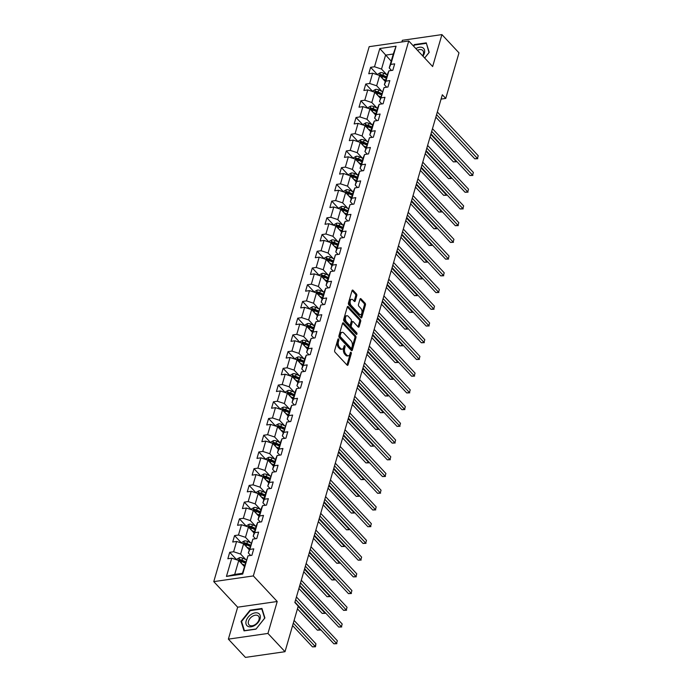 <?xml version="1.0" encoding="UTF-8"?>
<svg xmlns="http://www.w3.org/2000/svg" width="692" height="692" viewBox="0 0 692 692"><rect width="100%" height="100%" fill="white"/><g stroke="black" fill="none" stroke-linecap="round" stroke-linejoin="round"><path stroke-width="1.04" d="M338.596 339.019A0.9 0.502 81.8 0 0 337.912 339.262L334.668 350.437A1.28 0.718 81.8 0 0 335.032 352.211L347.09 365.117A1.28 0.718 81.8 0 0 347.583 365.333A1.28 0.718 81.8 0 0 348.067 364.779L351.311 353.603A0.9 0.502 81.8 0 0 350.377 352.591L349.953 354.045A4.1 2.31 81.8 0 1 348.396 355.809A4.1 2.31 81.8 0 1 346.83 355.117L345.827 354.036A4.1 2.31 81.8 0 1 344.668 348.379L345.083 346.934A0.9 0.502 81.8 0 0 344.149 345.931L343.725 347.375A4.1 2.31 81.8 0 1 342.168 349.14A4.1 2.31 81.8 0 1 340.602 348.448L339.599 347.367A4.1 2.31 81.8 0 1 338.431 341.71L338.855 340.265A0.9 0.502 81.8 0 0 338.596 339.019M356.769 295.674A1.28 0.718 81.8 0 0 356.406 293.901L353.024 290.285A1.28 0.718 81.8 0 0 352.531 290.069A1.28 0.718 81.8 0 0 352.046 290.614L348.439 303.035A1.28 0.718 81.8 0 0 348.803 304.8L360.861 317.706A1.28 0.718 81.8 0 0 361.354 317.931A1.28 0.718 81.8 0 0 361.838 317.377L365.445 304.956A1.28 0.718 81.8 0 0 365.082 303.191L360.999 298.814A1.28 0.718 81.8 0 0 360.506 298.598A1.28 0.718 81.8 0 0 360.022 299.152L358.473 304.463A1.28 0.718 81.8 0 0 358.837 306.236L360.869 308.398A3.434 1.929 81.8 0 1 362.011 312.092A3.434 1.929 81.8 0 1 360.541 314.609A3.434 1.929 81.8 0 1 359.235 314.03L351.294 305.535A3.434 1.929 81.8 0 1 350.143 301.85A3.434 1.929 81.8 0 1 351.623 299.325A3.434 1.929 81.8 0 1 352.929 299.904L354.252 301.323A1.28 0.718 81.8 0 0 354.737 301.539A1.28 0.718 81.8 0 0 355.23 300.985L356.769 295.674L355.705 295.83A1.28 0.718 81.8 0 0 355.333 294.057L352.064 290.553M432.638 66.544L441.92 34.6L458.986 52.86L445.752 98.428L442.335 94.769L294.835 602.49L298.243 606.14L285.009 651.7L267.942 633.439L277.224 601.495L253.333 575.926L408.747 40.975L432.638 66.544M343.517 323.008A1.28 0.718 81.8 0 0 343.024 322.792A1.28 0.718 81.8 0 0 342.54 323.346L338.933 335.758A1.28 0.718 81.8 0 0 339.296 337.532L351.354 350.437A1.28 0.718 81.8 0 0 351.847 350.654A1.28 0.718 81.8 0 0 352.332 350.1L355.939 337.687A1.28 0.718 81.8 0 0 355.576 335.914L343.517 323.008L342.618 323.138M343.682 319.393L347.298 306.98A1.28 0.718 81.8 0 1 347.782 306.426A1.28 0.718 81.8 0 1 348.266 306.642L360.333 319.548A1.28 0.718 81.8 0 1 360.696 321.322L359.148 326.633A1.28 0.718 81.8 0 1 358.664 327.186A1.28 0.718 81.8 0 1 358.171 326.97L353.283 321.737A1.28 0.718 81.8 0 0 352.79 321.52A1.28 0.718 81.8 0 0 352.306 322.074L351.285 325.595A1.28 0.718 81.8 0 0 351.648 327.368L356.735 332.817A0.9 0.502 81.8 0 1 356.311 334.288L344.054 321.166A1.28 0.718 81.8 0 1 343.682 319.393M253.333 575.926L213.767 581.626L369.182 46.675L408.747 40.975M377.624 74.831L370.609 67.323L368.741 73.759L372.642 73.196L369.658 83.481L365.757 84.043L363.88 90.479L367.789 89.917L364.796 100.21L360.895 100.772L359.027 107.199L362.928 106.637L359.935 116.931L356.034 117.493L354.166 123.929L358.067 123.366L355.082 133.66L351.173 134.222L349.304 140.649L353.214 140.087L350.221 150.38L346.32 150.942L344.452 157.378L348.353 156.816L345.36 167.101L341.459 167.663L339.59 174.099L343.492 173.536L340.507 183.83L336.597 184.392L334.729 190.819L338.639 190.257L335.646 200.55L331.745 201.113L329.876 207.548L333.778 206.986L330.785 217.279L326.883 217.842L325.015 224.269L328.916 223.706L325.923 234L322.022 234.562L320.154 240.989L324.055 240.427L321.071 250.72L317.17 251.282L315.293 257.718L319.202 257.156L316.209 267.449L312.308 268.012L310.44 274.439L314.341 273.876L311.348 284.17L307.447 284.732L305.579 291.168L309.48 290.605L306.495 300.89L302.586 301.452L300.717 307.888L304.627 307.326L301.634 317.619L297.733 318.182L295.865 324.609L299.766 324.046L296.773 334.34L292.872 334.902L291.003 341.338L294.904 340.775L291.92 351.069L288.01 351.631L286.142 358.058L290.052 357.496L287.059 367.789L283.158 368.352L281.289 374.787L285.19 374.225L282.198 384.51L278.296 385.072L276.428 391.508L280.329 390.945L277.345 401.239L273.435 401.801L271.567 408.228L275.468 407.666L272.484 417.959L268.582 418.522L266.714 424.957L270.615 424.395L267.622 434.68L263.721 435.242L261.853 441.678L265.754 441.115L262.761 451.409L258.86 451.971L256.992 458.398L260.893 457.836L257.908 468.129L253.999 468.692L252.13 475.127L256.04 474.565L253.047 484.858L249.146 485.421L247.278 491.848L251.179 491.285L248.186 501.579L244.285 502.141L242.416 508.577L246.317 508.014L243.333 518.299L239.423 518.862L237.555 525.297L241.465 524.735L238.472 535.028L234.571 535.591L232.702 542.018L236.603 541.455L233.611 551.749L229.709 552.311L227.841 558.747L231.742 558.184L226.448 576.41L242.702 574.066L242.399 573.313L247.995 555.84L251.905 555.278L253.774 548.842L249.864 549.405L248.324 552.943L252.857 539.12L256.758 538.558L258.626 532.122L254.725 532.684L253.177 536.222L256.17 525.929L257.718 522.391L261.619 521.829L263.488 515.402L259.587 515.964L258.038 519.502L261.031 509.208L262.579 505.67L266.481 505.108L268.349 498.673L264.448 499.235L262.899 502.773L265.884 492.488L267.432 488.941L271.342 488.379L273.21 481.952L269.3 482.514L267.752 486.052L272.293 472.221L276.195 471.659L278.063 465.223L274.162 465.785L272.613 469.332L275.606 459.038L277.155 455.5L281.056 454.938L282.924 448.502L279.023 449.065L277.475 452.603L280.459 442.309L282.007 438.771L285.917 438.209L287.786 431.782L283.876 432.344L282.327 435.882L286.869 422.051L290.77 421.489L292.638 415.053L288.737 415.615L287.189 419.153L290.182 408.868L291.73 405.33L295.631 404.768L297.499 398.332L293.598 398.895L292.05 402.433L295.043 392.139L296.583 388.601L300.492 388.039L302.361 381.612L298.451 382.174L296.911 385.712L301.444 371.881L305.345 371.319L307.213 364.883L303.312 365.445L301.764 368.983L304.757 358.69L306.305 355.152L310.206 354.589L312.075 348.163L308.174 348.725L306.625 352.263L309.618 341.969L311.166 338.431L315.068 337.869L316.936 331.433L313.035 331.996L311.487 335.542L314.471 325.249L316.019 321.711L319.92 321.149L321.797 314.713L317.887 315.275L316.339 318.813L320.88 304.982L324.782 304.419L326.65 297.993L322.749 298.555L321.2 302.093L324.193 291.799L325.742 288.261L329.643 287.699L331.511 281.263L327.61 281.826L326.062 285.363L329.046 275.079L330.594 271.541L334.504 270.979L336.373 264.543L332.463 265.105L330.914 268.643L335.456 254.812L339.357 254.249L341.225 247.822L337.324 248.385L335.776 251.923L338.769 241.629L340.317 238.091L344.218 237.529L346.087 231.093L342.185 231.656L340.637 235.193L343.63 224.9L345.17 221.362L349.079 220.8L350.948 214.373L347.038 214.935L345.498 218.473L350.031 204.642L353.932 204.079L355.8 197.644L351.899 198.206L350.351 201.744L353.344 191.459L354.892 187.921L358.793 187.359L360.662 180.923L356.761 181.486L355.212 185.024L358.205 174.73L359.753 171.192L363.655 170.63L365.523 164.203L361.622 164.765L360.074 168.303L363.058 158.01L364.606 154.472L368.507 153.909L370.384 147.474L366.475 148.036L364.926 151.574L369.467 137.751L373.369 137.189L375.237 130.753L371.336 131.316L369.788 134.853L372.78 124.56L374.329 121.022L378.23 120.46L380.098 114.033L376.197 114.595L374.649 118.133L377.633 107.84L379.181 104.302L383.091 103.739L384.96 97.304L381.05 97.866L379.501 101.404L384.043 87.573L387.944 87.01L389.812 80.583L385.911 81.146L384.363 84.684L387.356 74.39L388.904 70.852L392.805 70.29L394.674 63.854L390.772 64.417L389.224 67.954L393.272 54.019L385.574 55.135L381.526 69.07L386.698 74.606M370.609 67.323L374.51 66.761L379.813 48.535L396.066 46.2L390.772 64.417M388.904 70.852L385.911 81.146M384.043 87.573L381.05 97.866M379.181 104.302L376.197 114.595M374.329 121.022L371.336 131.316M369.467 137.751L366.475 148.036M364.606 154.472L361.622 164.765M359.753 171.192L356.761 181.486M354.892 187.921L351.899 198.206M350.031 204.642L347.038 214.935M345.17 221.362L342.185 231.656M340.317 238.091L337.324 248.385M335.456 254.812L332.463 265.105M330.594 271.541L327.61 281.826M325.742 288.261L322.749 298.555M320.88 304.982L317.887 315.275M316.019 321.711L313.035 331.996M311.166 338.431L308.174 348.725M306.305 355.152L303.312 365.445M301.444 371.881L298.451 382.174M296.583 388.601L293.598 398.895M291.73 405.33L288.737 415.615M286.869 422.051L283.876 432.344M282.007 438.771L279.023 449.065M277.155 455.5L274.162 465.785M272.293 472.221L269.3 482.514M267.432 488.941L264.448 499.235M262.579 505.67L259.587 515.964M257.718 522.391L254.725 532.684M252.857 539.12L249.864 549.405M247.995 555.84L242.702 574.066M381.837 91.335L376.664 85.791L379.657 75.497L385.28 81.526M386.707 87.192L384.363 84.684M379.657 75.497L372.642 73.196M376.664 85.791L369.658 83.481M376.984 108.056L371.803 102.511L374.796 92.226L380.427 98.247M381.854 103.912L379.501 101.404M374.796 92.226L367.789 89.917M371.803 102.511L364.796 100.21M372.123 124.776L366.95 119.24L369.935 108.947L375.566 114.967M376.993 120.642L374.649 118.133M369.935 108.947L362.928 106.637M366.95 119.24L359.935 116.931M367.262 141.505L362.089 135.961L365.082 125.667L370.704 131.696M372.132 137.362L369.788 134.853M365.082 125.667L358.067 123.366M362.089 135.961L355.082 133.66M362.409 158.226L357.228 152.69L360.221 142.396L365.843 148.417M367.27 154.091L364.926 151.574M360.221 142.396L353.214 140.087M357.228 152.69L350.221 150.38M357.548 174.955L352.366 169.41L355.359 159.117L360.99 165.137M362.418 170.812L360.074 168.303M355.359 159.117L348.353 156.816M352.366 169.41L345.36 167.101M352.686 191.675L347.514 186.131L350.498 175.846L356.129 181.866M357.556 187.532L355.212 185.024M350.498 175.846L343.492 173.536M347.514 186.131L340.507 183.83M347.834 208.396L342.652 202.86L345.645 192.566L351.268 198.587M352.695 204.261L350.351 201.744M345.645 192.566L338.639 190.257M342.652 202.86L335.646 200.55M342.972 225.125L337.791 219.58L340.784 209.287L346.415 215.316M347.842 220.982L345.498 218.473M340.784 209.287L333.778 206.986M337.791 219.58L330.785 217.279M338.111 241.845L332.938 236.301L335.923 226.016L341.554 232.036M342.981 237.702L340.637 235.193M335.923 226.016L328.916 223.706M332.938 236.301L325.923 234M333.259 258.566L328.077 253.03L331.07 242.736L336.693 248.757M338.12 254.431L335.776 251.923M331.07 242.736L324.055 240.427M328.077 253.03L321.071 250.72M328.397 275.295L323.216 269.75L326.209 259.457L331.84 265.486M333.267 271.152L330.914 268.643M326.209 259.457L319.202 257.156M323.216 269.75L316.209 267.449M323.536 292.015L318.363 286.479L321.348 276.186L326.979 282.206M328.406 287.881L326.062 285.363M321.348 276.186L314.341 273.876M318.363 286.479L311.348 284.17M318.675 308.744L313.502 303.2L316.495 292.906L322.117 298.935M323.545 304.601L321.2 302.093M316.495 292.906L309.48 290.605M313.502 303.2L306.495 300.89M313.822 325.465L308.641 319.92L311.634 309.635L317.256 315.656M318.683 321.322L316.339 318.813M311.634 309.635L304.627 307.326M308.641 319.92L301.634 317.619M308.961 342.185L303.779 336.649L306.772 326.356L312.403 332.376M313.831 338.051L311.487 335.542M306.772 326.356L299.766 324.046M303.779 336.649L296.773 334.34M304.099 358.914L298.927 353.37L301.911 343.076L307.542 349.105M308.969 354.771L306.625 352.263M301.911 343.076L294.904 340.775M298.927 353.37L291.92 351.069M299.247 375.635L294.065 370.09L297.058 359.805L302.681 365.826M304.108 371.492L301.764 368.983M297.058 359.805L290.052 357.496M294.065 370.09L287.059 367.789M294.385 392.355L289.204 386.819L292.197 376.526L297.828 382.546M299.255 388.221L296.911 385.712M292.197 376.526L285.19 374.225M289.204 386.819L282.198 384.51M289.524 409.084L284.351 403.54L287.336 393.246L292.967 399.275M294.394 404.941L292.05 402.433M287.336 393.246L280.329 390.945M284.351 403.54L277.345 401.239M284.672 425.805L279.49 420.269L282.483 409.975L288.106 415.996M289.533 421.67L287.189 419.153M282.483 409.975L275.468 407.666M279.49 420.269L272.484 417.959M279.81 442.534L274.629 436.989L277.622 426.696L283.253 432.725M284.68 438.391L282.327 435.882M277.622 426.696L270.615 424.395M274.629 436.989L267.622 434.68M274.949 459.254L269.776 453.71L272.76 443.425L278.392 449.445M279.819 455.111L277.475 452.603M272.76 443.425L265.754 441.115M269.776 453.71L262.761 451.409M270.088 475.975L264.915 470.439L267.908 460.145L273.53 466.166M274.958 471.84L272.613 469.332M267.908 460.145L260.893 457.836M264.915 470.439L257.908 468.129M265.235 492.704L260.054 487.159L263.047 476.866L268.669 482.895M270.105 488.561L267.752 486.052M263.047 476.866L256.04 474.565M260.054 487.159L253.047 484.858M260.374 509.424L255.201 503.888L258.185 493.595L263.816 499.615M265.244 505.281L262.899 502.773M258.185 493.595L251.179 491.285M255.201 503.888L248.186 501.579M255.512 526.145L250.34 520.609L253.324 510.315L258.955 516.336M260.382 522.01L258.038 519.502M253.324 510.315L246.317 508.014M250.34 520.609L243.333 518.299M250.66 542.874L245.478 537.329L248.471 527.036L254.094 533.065M255.521 538.731L253.177 536.222M248.471 527.036L241.465 524.735M245.478 537.329L238.472 535.028M245.798 559.594L240.617 554.058L243.61 543.765L249.241 549.785M250.668 555.46L248.324 552.943M243.61 543.765L236.603 541.455M240.617 554.058L233.611 551.749M226.448 576.41L234.7 574.421L238.749 560.485L244.38 566.514M238.749 560.485L231.742 558.184M277.224 601.495L237.659 607.187L228.377 639.14L267.942 633.439M228.377 639.14L245.435 657.4L285.009 651.7M441.92 34.6L402.355 40.3L401.87 41.97M237.659 607.187L213.767 581.626M441.081 99.094L445.752 98.428M234.7 574.421L242.399 573.313M391.196 61.156L379.813 48.535M391.568 70.472L389.224 67.954M396.066 46.2L393.272 54.019M381.526 69.07L374.51 66.761M236.725 559.819L229.709 552.311M241.586 543.099L234.571 535.591M246.447 526.37L239.423 518.862M251.3 509.649L244.285 502.141M256.161 492.929L249.146 485.421M261.022 476.2L253.999 468.692M265.875 459.479L258.86 451.971M270.736 442.759L263.721 435.242M275.598 426.03L268.582 418.522M280.45 409.309L273.435 401.801M285.312 392.58L278.296 385.072M290.173 375.86L283.158 368.352M295.026 359.139L288.01 351.631M299.887 342.41L292.872 334.902M304.748 325.69L297.733 318.182M309.609 308.961L302.586 301.452M314.462 292.24L307.447 284.732M319.323 275.52L312.308 268.012M324.185 258.791L317.17 251.282M329.037 242.07L322.022 234.562M333.899 225.35L326.883 217.842M338.76 208.621L331.745 201.113M343.613 191.9L336.597 184.392M348.474 175.171L341.459 167.663M353.335 158.451L346.32 150.942M358.197 141.73L351.173 134.222M363.049 125.001L356.034 117.493M367.91 108.281L360.895 100.772M372.772 91.56L365.757 84.043M264.906 617.956L261.948 608.467L250.037 610.188L241.067 621.39L244.025 630.87L255.936 629.158L264.906 617.956M424.68 58.033L429.222 52.35L426.272 42.861L414.352 44.582L413.323 45.871M241.785 622.151L241.067 621.39M337.791 339.703A0.9 0.502 81.8 0 1 337.782 340.412L337.367 341.865A4.1 2.31 81.8 0 0 338.526 347.522L339.599 347.367M342.168 349.14L341.095 349.296A4.1 2.31 81.8 0 1 339.538 348.604L338.526 347.522M348.396 355.809L347.332 355.965A4.1 2.31 81.8 0 1 345.766 355.273L344.763 354.192A4.1 2.31 81.8 0 1 343.595 348.534L344.019 347.081A0.9 0.502 81.8 0 0 344.019 346.372M346.977 364.995A1.28 0.718 81.8 0 0 346.995 364.935L350.247 353.75A0.9 0.502 81.8 0 0 350.247 353.041M351.242 350.316A1.28 0.718 81.8 0 0 351.259 350.256L354.866 337.834A1.28 0.718 81.8 0 0 354.503 336.07L342.557 323.285M340.204 335.603A0.9 0.502 81.8 0 0 340.464 336.848L351.043 348.171A0.9 0.502 81.8 0 0 351.726 347.938L352.176 346.415A4.1 2.31 81.8 0 0 351.008 340.749L343.768 333.008A4.1 2.31 81.8 0 0 342.211 332.316A4.1 2.31 81.8 0 0 340.646 334.08L340.204 335.603L339.141 335.758A0.9 0.502 81.8 0 0 339.391 336.995L340.464 336.848M351.389 348.327L350.316 348.483A0.9 0.502 81.8 0 1 349.979 348.327L339.391 336.995M342.211 332.316L341.139 332.471A4.1 2.31 81.8 0 0 339.582 334.236L340.646 334.08M339.141 335.758L339.582 334.236M347.315 306.919L359.26 319.704L360.333 319.548M358.058 326.849A1.28 0.718 81.8 0 0 358.084 326.788L359.624 321.477A1.28 0.718 81.8 0 0 359.26 319.704M352.79 321.52L351.726 321.676A1.28 0.718 81.8 0 0 351.233 322.221L350.213 325.75A1.28 0.718 81.8 0 0 350.576 327.515L355.671 332.964L356.735 332.817M355.973 333.925A0.9 0.502 81.8 0 0 355.671 332.964M348.206 316.305A3.434 1.929 81.8 0 0 346.9 315.725A3.434 1.929 81.8 0 0 345.429 318.251A3.434 1.929 81.8 0 0 346.571 321.936L349.365 324.929A1.28 0.718 81.8 0 0 349.858 325.145A1.28 0.718 81.8 0 0 350.342 324.591L351.372 321.071A1.28 0.718 81.8 0 0 351.008 319.297L348.206 316.305M346.9 315.725L345.827 315.881A3.434 1.929 81.8 0 0 344.357 318.398A3.434 1.929 81.8 0 0 345.498 322.091L346.571 321.936M349.858 325.145L348.785 325.301A1.28 0.718 81.8 0 1 348.301 325.084L345.498 322.091M354.14 301.202A1.28 0.718 81.8 0 0 354.157 301.141L355.705 295.83M351.623 299.325L350.55 299.48A3.434 1.929 81.8 0 0 349.079 302.006A3.434 1.929 81.8 0 0 350.221 305.691L351.294 305.535M360.541 314.609L359.468 314.765A3.434 1.929 81.8 0 1 358.162 314.185L350.221 305.691M360.748 317.593A1.28 0.718 81.8 0 0 360.774 317.533L364.381 305.111A1.28 0.718 81.8 0 0 364.009 303.347L360.039 299.091M243.575 565.649L244.51 566.073M241.958 563.919L244.76 565.191M236.854 559.863L237.105 559.024L239.553 557.64A3.46 1.799 16.2 0 1 242.684 558.184L246.317 559.837M292.595 625.585L312.49 646.882L315.163 646.492L315.941 643.819L294.091 620.43M245.729 561.869L242.096 560.217A3.46 1.799 -163.8 0 0 239.847 559.655L239.475 560.935A3.46 1.799 16.2 0 1 241.716 561.506L245.357 563.158M239.847 559.655L240.833 560.702A1.765 0.917 16.2 0 1 241.422 560.909L245.47 562.752M239.025 560.762L239.475 560.935M293.313 623.111L315.483 646.76L312.49 646.882M315.941 643.819L315.483 646.76M294.939 602.118L333.881 643.802L336.554 643.413L295.657 599.644M337.333 640.731L336.554 643.413L337.333 640.731L296.435 596.962M336.874 643.672L333.881 643.802M258.35 613.285A8.494 5.467 -43.1 0 0 248.117 617.203A8.494 5.467 -43.1 0 0 247.892 626.355A8.494 5.467 -43.1 0 0 258.133 622.437A8.494 5.467 -43.1 0 0 258.35 613.285M257.701 615.534A6.427 4.135 -43.1 0 0 250.417 617.965A6.427 4.135 -43.1 0 0 249.051 624.876A6.427 4.135 -43.1 0 0 249.786 625.43A6.427 4.135 -43.1 0 0 257.069 622.999A6.427 4.135 -43.1 0 0 258.445 616.096A6.427 4.135 -43.1 0 0 257.701 615.534M255.979 629.011L244.44 630.672L241.577 621.477L250.262 610.629L261.81 608.96L264.664 618.155L256.023 629.054M262.251 609.436L261.81 608.96M422.942 56.173A8.494 5.467 -43.1 0 0 424.395 53.215A8.494 5.467 -43.1 0 0 415.866 48.596M422.596 55.792A6.427 4.135 -43.1 0 0 423.331 54.123A6.427 4.135 -43.1 0 0 422.769 50.49A6.427 4.135 -43.1 0 0 417.458 50.3M426.575 43.83L428.988 52.549L424.637 57.99M413.634 46.208L414.586 45.023L426.134 43.354M248.437 548.929L249.362 549.353M246.819 547.19L249.622 548.471M241.716 543.142L241.958 542.294L244.414 540.919A3.46 1.799 16.2 0 1 247.546 541.455L251.179 543.108M297.456 608.865L317.351 630.161L320.024 629.772L320.206 629.158M250.59 545.149L246.949 543.497A3.46 1.799 -163.8 0 0 244.708 542.926L244.328 544.215A3.46 1.799 16.2 0 1 246.577 544.777L250.21 546.429M244.708 542.926L245.686 543.981A1.765 0.917 16.2 0 1 246.274 544.18L250.331 546.023M243.878 544.042L244.328 544.215M298.174 606.382L320.344 630.031L317.351 630.161M320.5 629.486L320.344 630.031M253.289 532.2L254.223 532.624M251.672 530.47L254.483 531.75M246.577 526.413L246.819 525.574L249.267 524.19A3.46 1.799 16.2 0 1 252.398 524.735L256.04 526.387M298.901 588.485L322.212 613.432L324.885 613.051L325.058 612.437M255.443 528.42L251.81 526.768A3.46 1.799 -163.8 0 0 249.561 526.205L249.189 527.494A3.46 1.799 16.2 0 1 251.438 528.057L255.071 529.709M249.561 526.205L250.547 527.252A1.765 0.917 16.2 0 1 251.135 527.46L255.192 529.302M248.739 527.313L249.189 527.494M299.619 586.012L325.205 613.311L322.212 613.432M325.361 612.757L325.205 613.311M299.792 585.397L338.743 627.073L341.416 626.692L300.518 582.923M342.194 624.011L341.416 626.692L342.194 624.011L301.297 580.242M341.736 626.952L338.743 627.073M304.653 568.677L343.595 610.353L346.268 609.963L305.371 566.194M347.055 607.291L346.268 609.963L347.055 607.291L306.149 563.513M346.588 610.232L343.595 610.353M258.151 515.479L259.085 515.903M256.533 513.749L259.336 515.021M251.43 509.693L251.68 508.854L254.128 507.47A3.46 1.799 16.2 0 1 257.26 508.006L260.893 509.658M303.753 571.765L327.065 596.712L329.738 596.322L329.92 595.717M260.304 511.699L256.671 510.047A3.46 1.799 -163.8 0 0 254.422 509.485L254.05 510.765A3.46 1.799 16.2 0 1 256.3 511.336L259.933 512.988M254.422 509.485L255.409 510.532A1.765 0.917 16.2 0 1 255.997 510.731L260.045 512.582M253.601 510.592L254.05 510.765M304.48 569.282L330.058 596.582L327.065 596.712M330.222 596.037L330.058 596.582M263.012 498.75L263.937 499.174M261.394 497.02L264.197 498.301M256.291 492.972L256.533 492.124L258.99 490.749A3.46 1.799 16.2 0 1 262.121 491.285L265.754 492.938M308.615 555.036L331.926 579.982L334.599 579.602L334.781 578.988M265.166 494.979L261.524 493.327A3.46 1.799 -163.8 0 0 259.284 492.756L258.912 494.045A3.46 1.799 16.2 0 1 261.152 494.607L264.785 496.259M259.284 492.756L260.261 493.811A1.765 0.917 16.2 0 1 260.849 494.01L264.906 495.853M258.462 493.863L258.912 494.045M309.333 552.562L334.919 579.861L331.926 579.982M335.084 579.308L334.919 579.861M267.865 482.03L268.799 482.454M266.247 480.3L269.058 481.571M261.152 476.243L261.394 475.404L263.842 474.02A3.46 1.799 16.2 0 1 266.982 474.565L270.615 476.217M313.476 538.315L336.788 563.262L339.461 562.881L339.634 562.267M270.018 478.25L266.385 476.598A3.46 1.799 -163.8 0 0 264.136 476.035L263.764 477.316A3.46 1.799 16.2 0 1 266.013 477.887L269.646 479.539M264.136 476.035L265.123 477.082A1.765 0.917 16.2 0 1 265.711 477.29L269.768 479.132M263.315 477.143L263.764 477.316M314.194 535.842L339.781 563.141L336.788 563.262M339.936 562.587L339.781 563.141M309.514 551.948L348.457 593.632L351.129 593.243L310.232 549.474M351.908 590.561L351.129 593.243L351.908 590.561L311.011 546.792M351.45 593.502L348.457 593.632M314.376 535.227L353.318 576.903L355.991 576.523L315.094 532.754M356.769 573.841L355.991 576.523L356.769 573.841L315.872 530.072M356.311 576.782L353.318 576.903M319.228 518.498L358.171 560.183L360.852 559.793L319.946 516.024M361.631 557.121L360.852 559.793L361.631 557.121L320.725 513.343M361.163 560.062L358.171 560.183M272.726 465.309L273.66 465.733M271.108 463.579L273.911 464.851M266.005 459.523L266.256 458.675L268.704 457.3A3.46 1.799 16.2 0 1 271.835 457.836L275.468 459.488M318.337 521.586L341.64 546.542L344.322 546.152L344.495 545.538M274.88 461.529L271.247 459.877A3.46 1.799 -163.8 0 0 268.998 459.306L268.626 460.595A3.46 1.799 16.2 0 1 270.875 461.157L274.508 462.818M268.998 459.306L269.984 460.362A1.765 0.917 16.2 0 1 270.572 460.561L274.629 462.412M268.176 460.422L268.626 460.595M319.055 519.112L344.633 546.412L341.64 546.542M344.798 545.867L344.633 546.412M324.09 501.778L363.032 543.454L365.705 543.073L324.808 499.304M366.483 540.391L365.705 543.073L366.483 540.391L325.586 496.622M366.025 543.332L363.032 543.454M277.587 448.58L278.521 449.004M275.97 446.85L278.772 448.131M270.866 442.802L271.117 441.954L273.565 440.57A3.46 1.799 16.2 0 1 276.696 441.115L280.329 442.768M323.19 504.866L346.502 529.812L349.175 529.432L349.356 528.818M279.741 444.8L276.108 443.148A3.46 1.799 -163.8 0 0 273.859 442.586L273.487 443.875A3.46 1.799 16.2 0 1 275.727 444.437L279.369 446.089M273.859 442.586L274.836 443.641A1.765 0.917 16.2 0 1 275.425 443.84L279.482 445.683M273.037 443.693L273.487 443.875M323.908 502.392L349.495 529.691L346.502 529.812M349.659 529.138L349.495 529.691M328.951 485.057L367.893 526.733L370.566 526.352L329.669 482.575M371.344 523.671L370.566 526.352L371.344 523.671L330.447 479.902M370.886 526.612L367.893 526.733M282.448 431.86L283.374 432.284M280.831 430.13L283.633 431.401M275.727 426.073L275.97 425.234L278.426 423.85A3.46 1.799 16.2 0 1 281.558 424.395L285.19 426.047M328.051 488.145L351.363 513.092L354.036 512.703L354.217 512.097M284.594 428.08L280.961 426.428A3.46 1.799 -163.8 0 0 278.72 425.865L278.34 427.146A3.46 1.799 16.2 0 1 280.589 427.717L284.222 429.369M278.72 425.865L279.698 426.912A1.765 0.917 16.2 0 1 280.286 427.12L284.343 428.962M277.89 426.973L278.34 427.146M328.769 485.663L354.356 512.971L351.363 513.092M354.512 512.417L354.356 512.971M333.803 468.328L372.754 510.013L375.427 509.623L334.53 465.854M376.206 506.942L375.427 509.623L376.206 506.942L335.309 463.173M375.747 509.883L372.754 510.013M287.301 415.139L288.235 415.563M285.684 413.401L288.495 414.681M280.589 409.353L280.831 408.505L283.279 407.13A3.46 1.799 16.2 0 1 286.41 407.666L290.052 409.318M332.913 471.416L356.224 496.372L358.897 495.982L359.07 495.368M289.455 411.359L285.822 409.707A3.46 1.799 -163.8 0 0 283.573 409.136L283.201 410.425A3.46 1.799 16.2 0 1 285.45 410.987L289.083 412.64M283.573 409.136L284.559 410.192A1.765 0.917 16.2 0 1 285.147 410.391L289.204 412.233M282.751 410.244L283.201 410.425M333.63 468.942L359.217 496.242L356.224 496.372M359.373 495.697L359.217 496.242M338.665 451.608L377.607 493.284L380.28 492.903L339.383 449.134M381.058 490.221L380.28 492.903L381.058 490.221L340.161 446.452M380.6 493.162L377.607 493.284M292.162 398.41L293.097 398.834M290.545 396.68L293.347 397.961M285.441 392.623L285.692 391.784L288.14 390.4A3.46 1.799 16.2 0 1 291.271 390.945L294.904 392.598M337.765 454.696L361.077 479.642L363.75 479.262L363.931 478.648M294.316 394.63L290.683 392.978A3.46 1.799 -163.8 0 0 288.434 392.416L288.062 393.705A3.46 1.799 16.2 0 1 290.303 394.267L293.944 395.919M288.434 392.416L289.42 393.463A1.765 0.917 16.2 0 1 290.009 393.67L294.057 395.513M287.613 393.523L288.062 393.705M338.492 452.222L364.07 479.521L361.077 479.642M364.234 478.968L364.07 479.521M343.526 434.887L382.468 476.563L385.141 476.174L344.244 432.405M385.92 473.501L385.141 476.174L385.92 473.501L345.023 429.723M385.461 476.442L382.468 476.563M297.024 381.69L297.949 382.114M295.406 379.96L298.209 381.231M290.303 375.903L290.545 375.055L293.001 373.68A3.46 1.799 16.2 0 1 296.133 374.216L299.766 375.868M342.627 437.975L365.938 462.922L368.611 462.533L368.793 461.927M299.178 377.91L295.536 376.258A3.46 1.799 -163.8 0 0 293.296 375.687L292.915 376.976A3.46 1.799 16.2 0 1 295.164 377.547L298.797 379.199M293.296 375.687L294.273 376.742A1.765 0.917 16.2 0 1 294.861 376.941L298.918 378.792M292.465 376.803L292.915 376.976M343.344 435.493L368.931 462.792L365.938 462.922M369.087 462.247L368.931 462.792M348.379 418.158L387.33 459.843L390.003 459.453L349.105 415.684M390.781 456.772L390.003 459.453L390.781 456.772L349.884 413.003M390.323 459.713L387.33 459.843M301.876 364.961L302.811 365.385M300.259 363.231L303.07 364.511M295.164 359.183L295.406 358.335L297.854 356.96A3.46 1.799 16.2 0 1 300.985 357.496L304.627 359.148M347.488 421.246L370.8 446.193L373.472 445.812L373.645 445.198M304.03 361.189L300.397 359.529A3.46 1.799 -163.8 0 0 298.148 358.966L297.776 360.255A3.46 1.799 16.2 0 1 300.025 360.817L303.658 362.47M298.148 358.966L299.134 360.022A1.765 0.917 16.2 0 1 299.723 360.221L303.779 362.063M297.326 360.074L297.776 360.255M348.206 418.772L373.792 446.072L370.8 446.193M373.948 445.518L373.792 446.072M353.24 401.438L392.182 443.114L394.855 442.733L353.958 398.964M395.634 440.051L394.855 442.733L395.634 440.051L354.737 396.282M395.175 442.992L392.182 443.114M306.738 348.24L307.672 348.664M305.12 346.51L307.923 347.782M300.017 342.453L300.267 341.614L302.715 340.23A3.46 1.799 16.2 0 1 305.847 340.775L309.48 342.428M352.34 404.526L375.652 429.472L378.325 429.083L378.507 428.478M308.892 344.46L305.258 342.808A3.46 1.799 -163.8 0 0 303.01 342.246L302.638 343.526A3.46 1.799 16.2 0 1 304.887 344.097L308.52 345.749M303.01 342.246L303.996 343.293A1.765 0.917 16.2 0 1 304.584 343.5L308.632 345.343M302.188 343.353L302.638 343.526M353.067 402.052L378.645 429.351L375.652 429.472M378.809 428.798L378.645 429.351M358.101 384.709L397.044 426.393L399.716 426.004L358.819 382.235M400.495 423.322L399.716 426.004L400.495 423.322L359.598 379.553M400.037 426.272L397.044 426.393M311.599 331.52L312.524 331.944M309.981 329.79L312.784 331.061M304.878 325.733L305.12 324.885L307.577 323.51A3.46 1.799 16.2 0 1 310.708 324.046L314.341 325.698M357.202 387.797L380.513 412.752L383.186 412.363L383.368 411.749M313.753 327.74L310.111 326.088A3.46 1.799 -163.8 0 0 307.871 325.517L307.499 326.806A3.46 1.799 16.2 0 1 309.739 327.368L313.372 329.029M307.871 325.517L308.848 326.572A1.765 0.917 16.2 0 1 309.436 326.771L313.493 328.613M307.04 326.633L307.499 326.806M357.92 385.323L383.506 412.622L380.513 412.752M383.671 412.077L383.506 412.622M362.963 367.988L401.905 409.664L404.578 409.283L363.681 365.514M405.356 406.602L404.578 409.283L405.356 406.602L364.459 362.833M404.898 409.543L401.905 409.664M316.452 314.791L317.386 315.215M314.834 313.061L317.645 314.341M309.739 309.004L309.981 308.165L312.429 306.781A3.46 1.799 16.2 0 1 315.569 307.326L319.202 308.978M362.063 371.076L385.375 396.023L388.048 395.642L388.221 395.028M318.605 311.011L314.972 309.359A3.46 1.799 -163.8 0 0 312.723 308.796L312.352 310.085A3.46 1.799 16.2 0 1 314.601 310.647L318.233 312.3M312.723 308.796L313.71 309.843A1.765 0.917 16.2 0 1 314.298 310.051L318.355 311.893M311.902 309.904L312.352 310.085M362.781 368.602L388.368 395.902L385.375 396.023M388.523 395.348L388.368 395.902M367.815 351.268L406.758 392.944L409.439 392.563L368.533 348.785M410.218 389.881L409.439 392.563L410.218 389.881L369.312 346.112M409.75 392.822L406.758 392.944M321.313 298.07L322.247 298.494M319.695 296.34L322.498 297.612M314.592 292.284L314.843 291.444L317.291 290.06A3.46 1.799 16.2 0 1 320.422 290.605L324.055 292.258M366.924 354.356L390.227 379.303L392.909 378.913L393.082 378.308M323.467 294.29L319.834 292.638A3.46 1.799 -163.8 0 0 317.585 292.076L317.213 293.356A3.46 1.799 16.2 0 1 319.462 293.927L323.095 295.579M317.585 292.076L318.571 293.123A1.765 0.917 16.2 0 1 319.159 293.33L323.207 295.173M316.763 293.183L317.213 293.356M367.642 351.873L393.22 379.181L390.227 379.303M393.385 378.628L393.22 379.181M372.677 334.539L411.619 376.223L414.292 375.834L373.395 332.065M415.07 373.152L414.292 375.834L415.07 373.152L374.173 329.383M414.612 376.093L411.619 376.223M326.174 281.35L327.108 281.774M324.557 279.611L327.359 280.891M319.453 275.563L319.704 274.715L322.152 273.34A3.46 1.799 16.2 0 1 325.283 273.876L328.916 275.528M371.777 337.627L395.089 362.573L397.762 362.193L397.943 361.579M328.328 277.57L324.695 275.918A3.46 1.799 -163.8 0 0 322.446 275.347L322.074 276.636A3.46 1.799 16.2 0 1 324.314 277.198L327.956 278.85M322.446 275.347L323.423 276.402A1.765 0.917 16.2 0 1 324.012 276.601L328.069 278.443M321.624 276.454L322.074 276.636M372.495 335.153L398.082 362.452L395.089 362.573M398.246 361.907L398.082 362.452M377.538 317.818L416.48 359.494L419.153 359.113L378.256 315.344M419.932 356.432L419.153 359.113L419.932 356.432L379.034 312.663M419.473 359.373L416.48 359.494M331.036 264.621L331.961 265.045M329.418 262.891L332.221 264.162M324.314 258.834L324.557 257.995L327.013 256.611A3.46 1.799 16.2 0 1 330.145 257.156L333.778 258.808M376.638 320.906L399.95 345.853L402.623 345.472L402.796 344.858M333.181 260.841L329.548 259.189A3.46 1.799 -163.8 0 0 327.307 258.626L326.927 259.915A3.46 1.799 16.2 0 1 329.176 260.477L332.809 262.13M327.307 258.626L328.285 259.673A1.765 0.917 16.2 0 1 328.873 259.881L332.93 261.723M326.477 259.734L326.927 259.915M377.356 318.432L402.943 345.732L399.95 345.853M403.099 345.178L402.943 345.732M382.391 301.098L421.341 342.774L424.014 342.384L383.117 298.615M424.793 339.711L424.014 342.384L424.793 339.711L383.896 295.934M424.334 342.652L421.341 342.774M335.888 247.9L336.822 248.324M334.271 246.17L337.082 247.442M329.176 242.113L329.418 241.266L331.866 239.89A3.46 1.799 16.2 0 1 334.997 240.427L338.639 242.079M381.5 304.186L404.811 329.132L407.484 328.743L407.657 328.138M338.042 244.12L334.409 242.468A3.46 1.799 -163.8 0 0 332.16 241.897L331.788 243.186A3.46 1.799 16.2 0 1 334.037 243.757L337.67 245.409M332.16 241.897L333.146 242.953A1.765 0.917 16.2 0 1 333.734 243.152L337.791 245.003M331.338 243.013L331.788 243.186M382.218 301.703L407.804 329.003L404.811 329.132M407.96 328.458L407.804 329.003M387.252 284.369L426.194 326.053L428.867 325.664L387.97 281.895M429.645 322.982L428.867 325.664L429.645 322.982L388.748 279.213M429.187 325.923L426.194 326.053M340.749 231.171L341.684 231.595M339.132 229.441L341.935 230.721M334.028 225.393L334.279 224.545L336.727 223.17A3.46 1.799 16.2 0 1 339.858 223.706L343.492 225.358M386.352 287.457L409.664 312.403L412.337 312.023L412.518 311.409M342.903 227.4L339.27 225.739A3.46 1.799 -163.8 0 0 337.021 225.177L336.649 226.466A3.46 1.799 16.2 0 1 338.89 227.028L342.531 228.68M337.021 225.177L337.999 226.232A1.765 0.917 16.2 0 1 338.596 226.431L342.644 228.273M336.2 226.284L336.649 226.466M387.079 284.983L412.657 312.282L409.664 312.403M412.821 311.729L412.657 312.282M392.113 267.648L431.055 309.324L433.728 308.943L392.831 265.174M434.507 306.262L433.728 308.943L434.507 306.262L393.61 262.493M434.048 309.203L431.055 309.324M345.611 214.451L346.536 214.875M343.993 212.721L346.796 213.992M338.89 208.664L339.132 207.825L341.588 206.441A3.46 1.799 16.2 0 1 344.72 206.986L348.353 208.638M391.214 270.736L414.525 295.683L417.198 295.294L417.38 294.688M347.765 210.671L344.123 209.019A3.46 1.799 -163.8 0 0 341.883 208.456L341.502 209.737A3.46 1.799 16.2 0 1 343.751 210.307L347.384 211.96M341.883 208.456L342.86 209.503A1.765 0.917 16.2 0 1 343.448 209.711L347.505 211.553M341.052 209.564L341.502 209.737M391.932 268.262L417.518 295.562L414.525 295.683M417.674 295.008L417.518 295.562M396.966 250.919L435.917 292.604L438.59 292.214L397.692 248.445M439.368 289.533L438.59 292.214L439.368 289.533L398.471 245.764M438.91 292.474L435.917 292.604M350.463 197.73L351.398 198.154M348.846 196L351.657 197.272M343.751 191.944L343.993 191.096L346.441 189.72A3.46 1.799 16.2 0 1 349.572 190.257L353.214 191.909M396.075 254.007L419.387 278.962L422.059 278.573L422.232 277.959M352.617 193.95L348.984 192.298A3.46 1.799 -163.8 0 0 346.735 191.727L346.363 193.016A3.46 1.799 16.2 0 1 348.612 193.578L352.245 195.239M346.735 191.727L347.721 192.783A1.765 0.917 16.2 0 1 348.31 192.981L352.366 194.824M345.913 192.843L346.363 193.016M396.793 251.533L422.38 278.833L419.387 278.962M422.535 278.288L422.38 278.833M401.827 234.199L440.769 275.874L443.442 275.494L402.545 231.725M444.221 272.812L443.442 275.494L444.221 272.812L403.324 229.043M443.762 275.753L440.769 275.874M355.325 181.001L356.259 181.425M353.707 179.271L356.51 180.551M348.604 175.214L348.855 174.375L351.302 172.991A3.46 1.799 16.2 0 1 354.434 173.536L358.067 175.188M400.928 237.287L424.239 262.233L426.912 261.853L427.094 261.239M357.479 177.221L353.846 175.569A3.46 1.799 -163.8 0 0 351.597 175.007L351.225 176.296A3.46 1.799 16.2 0 1 353.474 176.858L357.107 178.51M351.597 175.007L352.583 176.053A1.765 0.917 16.2 0 1 353.171 176.261L357.219 178.103M350.775 176.114L351.225 176.296M401.654 234.813L427.232 262.112L424.239 262.233M427.397 261.559L427.232 262.112M406.688 217.478L445.631 259.154L448.304 258.773L407.406 214.996M449.082 256.092L448.304 258.773L449.082 256.092L408.185 212.323M448.624 259.033L445.631 259.154M360.186 164.281L361.112 164.705M358.568 162.551L361.371 163.822M353.465 158.494L353.707 157.655L356.164 156.271A3.46 1.799 16.2 0 1 359.295 156.807L362.928 158.468M405.789 220.566L429.101 245.513L431.773 245.124L431.955 244.518M362.34 160.501L358.698 158.849A3.46 1.799 -163.8 0 0 356.458 158.286L356.086 159.567A3.46 1.799 16.2 0 1 358.326 160.137L361.959 161.79M356.458 158.286L357.435 159.333A1.765 0.917 16.2 0 1 358.023 159.541L362.08 161.383M355.627 159.394L356.086 159.567M406.507 218.084L432.093 245.392L429.101 245.513M432.249 244.838L432.093 245.392M411.55 200.749L450.492 242.434L453.165 242.044L412.268 198.275M453.943 239.363L453.165 242.044L453.943 239.363L413.046 195.594M453.485 242.304L450.492 242.434M365.039 147.56L365.973 147.984M363.421 145.822L366.232 147.102M358.326 141.774L358.568 140.926L361.016 139.55A3.46 1.799 16.2 0 1 364.156 140.087L367.789 141.739M410.65 203.837L433.962 228.784L436.635 228.403L436.808 227.789M367.192 143.78L363.56 142.128A3.46 1.799 -163.8 0 0 361.31 141.557L360.939 142.846A3.46 1.799 16.2 0 1 363.188 143.408L366.821 145.06M361.31 141.557L362.297 142.613A1.765 0.917 16.2 0 1 362.885 142.811L366.942 144.654M360.489 142.664L360.939 142.846M411.368 201.363L436.955 228.663L433.962 228.784M437.11 228.118L436.955 228.663M416.402 184.029L455.345 225.704L458.026 225.324L417.12 181.555M458.805 222.642L458.026 225.324L458.805 222.642L417.899 178.873M458.338 225.583L455.345 225.704M369.9 130.831L370.834 131.255M368.282 129.101L371.085 130.373M363.179 125.044L363.43 124.205L365.878 122.821A3.46 1.799 16.2 0 1 369.009 123.366L372.642 125.018M415.511 187.117L438.815 212.063L441.496 211.683L441.669 211.069M372.054 127.051L368.421 125.399A3.46 1.799 -163.8 0 0 366.172 124.837L365.8 126.126A3.46 1.799 16.2 0 1 368.049 126.688L371.682 128.34M366.172 124.837L367.158 125.883A1.765 0.917 16.2 0 1 367.746 126.091L371.794 127.934M365.35 125.944L365.8 126.126M416.229 184.643L441.807 211.942L438.815 212.063M441.972 211.389L441.807 211.942M421.264 167.308L460.206 208.984L462.879 208.595L421.982 164.826M463.657 205.922L462.879 208.595L463.657 205.922L422.76 162.144M463.199 208.863L460.206 208.984M374.761 114.111L375.695 114.535M373.144 112.381L375.946 113.652M368.04 108.324L368.282 107.476L370.739 106.101A3.46 1.799 16.2 0 1 373.87 106.637L377.503 108.289M420.364 170.396L443.676 195.343L446.349 194.954L446.53 194.348M376.915 110.331L373.282 108.679A3.46 1.799 -163.8 0 0 371.033 108.108L370.661 109.397A3.46 1.799 16.2 0 1 372.901 109.967L376.534 111.62M371.033 108.108L372.011 109.163A1.765 0.917 16.2 0 1 372.599 109.362L376.656 111.213M370.211 109.224L370.661 109.397M421.082 167.914L446.669 195.213L443.676 195.343M446.833 194.668L446.669 195.213M426.125 150.579L465.067 192.264L467.74 191.874L426.843 148.105M468.519 189.193L467.74 191.874L468.519 189.193L427.621 145.424M468.06 192.134L465.067 192.264M379.623 97.382L380.548 97.806M377.996 95.652L380.808 96.932M372.901 91.604L373.144 90.756L375.592 89.38A3.46 1.799 16.2 0 1 378.732 89.917L382.365 91.569M425.225 153.667L448.537 178.614L451.21 178.233L451.383 177.619M381.768 93.61L378.135 91.95A3.46 1.799 -163.8 0 0 375.894 91.387L375.514 92.676A3.46 1.799 16.2 0 1 377.763 93.238L381.396 94.891M375.894 91.387L376.872 92.443A1.765 0.917 16.2 0 1 377.46 92.641L381.517 94.484M375.064 92.494L375.514 92.676M425.943 151.193L451.53 178.493L448.537 178.614M451.686 177.939L451.53 178.493M430.978 133.859L469.929 175.534L472.601 175.154L431.704 131.385M473.38 172.472L472.601 175.154L473.38 172.472L432.483 128.703M472.921 175.413L469.929 175.534M384.475 80.661L385.409 81.085M382.858 78.931L385.66 80.203M377.763 74.874L378.005 74.035L380.453 72.651A3.46 1.799 16.2 0 1 383.584 73.196L387.226 74.848M430.087 136.947L453.398 161.893L456.071 161.504L456.244 160.899M386.629 76.881L382.996 75.229A3.46 1.799 -163.8 0 0 380.747 74.667L380.375 75.947A3.46 1.799 16.2 0 1 382.624 76.518L386.257 78.17M380.747 74.667L381.733 75.713A1.765 0.917 16.2 0 1 382.321 75.921L386.378 77.764M379.925 75.774L380.375 75.947M430.805 134.464L456.391 161.772L453.398 161.893M456.547 161.219L456.391 161.772M435.839 117.13L474.781 158.814L477.454 158.425L436.557 114.656M478.233 155.743L477.454 158.425L478.233 155.743L437.335 111.974M477.774 158.684L474.781 158.814M337.367 341.865L338.431 341.71M339.538 348.604L340.602 348.448M344.019 347.081L345.083 346.934M343.595 348.534L344.668 348.379M344.763 354.192L345.827 354.036M345.766 355.273L346.83 355.117M350.247 353.75L351.311 353.603M346.995 364.935L348.067 364.779M337.782 340.412L338.855 340.265M354.503 336.07L355.576 335.914M354.866 337.834L355.939 337.687M351.259 350.256L352.332 350.1M349.979 348.327L351.043 348.171M347.375 306.772L348.266 306.642M359.624 321.477L360.696 321.322M358.084 326.788L359.148 326.633M351.233 322.221L352.306 322.074M350.213 325.75L351.285 325.595M350.576 327.515L351.648 327.368M348.301 325.084L349.365 324.929M354.157 301.141L355.23 300.985M358.162 314.185L359.235 314.03M360.099 298.944L360.999 298.814M364.009 303.347L365.082 303.191M364.381 305.111L365.445 304.956M360.774 317.533L361.838 317.377M352.124 290.415L353.024 290.285M355.333 294.057L356.406 293.901M239.493 557.674L238.679 560.468M241.716 561.506L241.24 563.15M242.684 558.184L242.096 560.217M244.354 540.954L243.541 543.739M246.577 544.777L246.101 546.429M247.546 541.455L246.949 543.497M249.207 524.225L248.402 527.019M251.438 528.057L250.962 529.7M252.398 524.735L251.81 526.768M254.068 507.504L253.255 510.289M256.3 511.336L255.815 512.98M257.26 508.006L256.671 510.047M258.929 490.784L258.116 493.569M261.152 494.607L260.676 496.259M262.121 491.285L261.524 493.327M263.782 474.055L262.977 476.849M266.013 477.887L265.538 479.53M266.982 474.565L266.385 476.598M268.643 457.334L267.83 460.119M270.875 461.157L270.39 462.81M271.835 457.836L271.247 459.877M273.504 440.605L272.691 443.399M275.727 444.437L275.252 446.089M276.696 441.115L276.108 443.148M278.357 423.885L277.553 426.679M280.589 427.717L280.113 429.36M281.558 424.395L280.961 426.428M283.218 407.164L282.405 409.949M285.45 410.987L284.966 412.64M286.41 407.666L285.822 409.707M288.08 390.435L287.267 393.229M290.303 394.267L289.827 395.911M291.271 390.945L290.683 392.978M292.941 373.715L292.128 376.5M295.164 377.547L294.688 379.19M296.133 374.216L295.536 376.258M297.794 356.994L296.989 359.779M300.025 360.817L299.55 362.47M300.985 357.496L300.397 359.529M302.655 340.265L301.842 343.059M304.887 344.097L304.402 345.74M305.847 340.775L305.258 342.808M307.516 323.545L306.703 326.33M309.739 327.368L309.263 329.02M310.708 324.046L310.111 326.088M312.369 306.815L311.564 309.609M314.601 310.647L314.125 312.3M315.569 307.326L314.972 309.359M317.23 290.095L316.417 292.88M319.462 293.927L318.977 295.57M320.422 290.605L319.834 292.638M322.091 273.375L321.278 276.16M324.314 277.198L323.839 278.85M325.283 273.876L324.695 275.918M326.944 256.645L326.14 259.439M329.176 260.477L328.7 262.121M330.145 257.156L329.548 259.189M331.805 239.925L330.992 242.71M334.037 243.757L333.553 245.4M334.997 240.427L334.409 242.468M336.667 223.205L335.854 225.99M338.89 227.028L338.414 228.68M339.858 223.706L339.27 225.739M341.519 206.475L340.715 209.269M343.751 210.307L343.275 211.951M344.72 206.986L344.123 209.019M346.381 189.755L345.576 192.54M348.612 193.578L348.128 195.23M349.572 190.257L348.984 192.298M351.242 173.026L350.429 175.82M353.474 176.858L352.989 178.51M354.434 173.536L353.846 175.569M356.103 156.305L355.29 159.091M358.326 160.137L357.851 161.781M359.295 156.807L358.698 158.849M360.956 139.585L360.151 142.37M363.188 143.408L362.712 145.06M364.156 140.087L363.56 142.128M365.817 122.856L365.004 125.65M368.049 126.688L367.564 128.331M369.009 123.366L368.421 125.399M370.678 106.136L369.865 108.921M372.901 109.967L372.426 111.611M373.87 106.637L373.282 108.679M375.531 89.406L374.727 92.2M377.763 93.238L377.287 94.891M378.732 89.917L378.135 91.95M380.392 72.686L379.579 75.48M382.624 76.518L382.14 78.161M383.584 73.196L382.996 75.229"/></g></svg>
